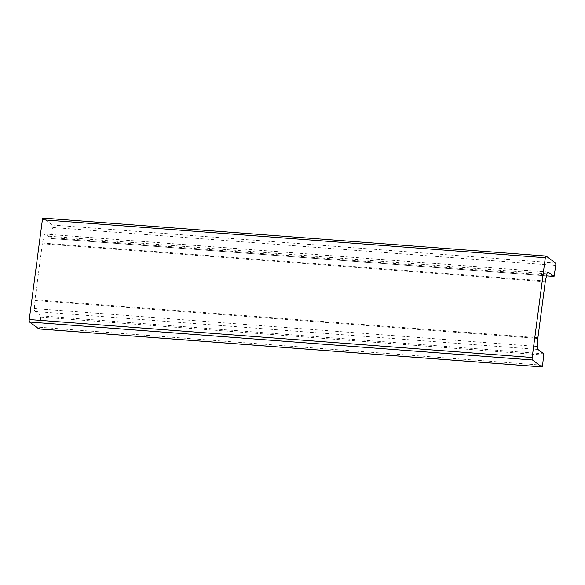 <?xml version="1.0" encoding="UTF-8"?>
<svg xmlns="http://www.w3.org/2000/svg" width="585" height="585" viewBox="0 0 585 585"><rect width="100%" height="100%" fill="white"/><g stroke="black" fill="none" stroke-linecap="round" stroke-linejoin="round"><path stroke-width="0.44" stroke-dasharray="2.92 2.19" d="M546.163 256.098L43.246 218.154L52.511 225.013A2.113 0.629 -85.7 0 1 52.825 227.506L51.114 238.505L45.177 234.124A3.166 0.943 94.3 0 0 45.008 234.058A3.166 0.943 94.3 0 0 44.014 235.835L42.471 243.038A3.166 0.943 94.3 0 0 42.347 243.769L34.976 299.776A3.166 0.943 94.3 0 0 34.903 300.544L34.442 308.544A3.166 0.943 94.3 0 0 34.99 311.512L40.87 315.871L39.692 327.271A2.113 0.629 -85.7 0 1 39.063 328.924M537.366 346.488L34.442 308.544M537.915 349.457L34.99 311.512M537.827 338.488L34.903 300.544M537.9 337.713L34.976 299.776M545.271 281.714L42.347 243.769M545.395 280.983L42.471 243.038M546.938 273.78L44.014 235.835M547.757 272.047L45.177 234.124M51.114 238.505L546.492 275.879L51.063 238.475M554.412 275.608L51.487 237.664M555.75 265.451L52.825 227.506M555.436 262.957L52.511 225.013M542.617 365.215L39.692 327.271M543.955 355.058L41.03 317.114M543.794 353.815L40.87 315.871M547.933 272.003L45.008 234.058"/><path stroke-width="0.88" d="M537.915 349.457A3.166 0.943 -85.7 0 1 537.366 346.488L537.827 338.488A3.166 0.943 -85.7 0 1 537.9 337.713L545.271 281.714A3.166 0.943 -85.7 0 1 545.395 280.983L546.938 273.78A3.166 0.943 -85.7 0 1 547.933 272.003A3.166 0.943 -85.7 0 1 548.101 272.069L554.039 276.449L555.75 265.451A2.113 0.629 94.3 0 0 555.436 262.957L546.163 256.098A2.113 0.629 94.3 0 0 546.054 256.055A2.113 0.629 94.3 0 0 545.308 257.729L532.174 357.493A2.113 0.629 94.3 0 0 532.489 359.987L541.754 366.846A2.113 0.629 94.3 0 0 541.871 366.89A2.113 0.629 94.3 0 0 542.617 365.215L543.794 353.815L537.915 349.457M39.063 328.924A2.113 0.629 -85.7 0 1 38.946 328.945A2.113 0.629 -85.7 0 1 38.837 328.902L29.564 322.042A2.113 0.629 -85.7 0 1 29.25 319.549L42.383 219.784A2.113 0.629 -85.7 0 1 43.129 218.11A2.113 0.629 -85.7 0 1 43.246 218.154M553.98 276.42L546.492 275.857L554.039 276.449M545.308 257.729L42.383 219.784M532.174 357.493L29.25 319.549M532.489 359.987L29.564 322.042M541.754 366.846L38.837 328.902M546.054 256.055L43.129 218.11M541.871 366.89L38.946 328.945"/></g></svg>
